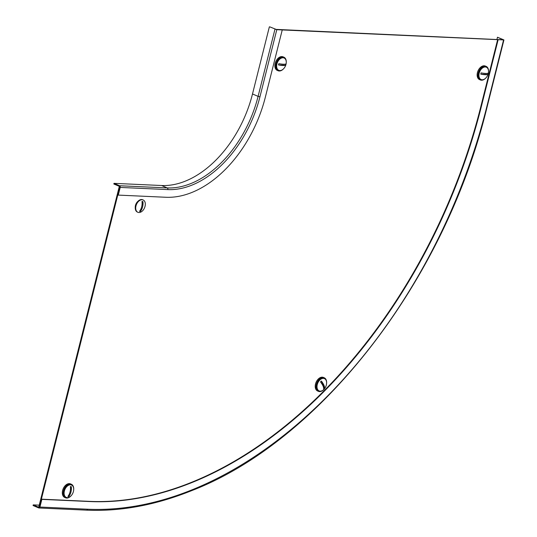 <?xml version="1.0" encoding="UTF-8"?>
<svg xmlns="http://www.w3.org/2000/svg" width="537" height="537" viewBox="0 0 537 537"><rect width="100%" height="100%" fill="white"/><g stroke="black" fill="none" stroke-linecap="round" stroke-linejoin="round"><path stroke-width="0.81" d="M275.75 29.24L269.816 26.87L276.797 29.689L503.928 39.939L497.484 37.234L503.095 39.819L275.716 29.374M39.235 505.156L33.234 504.881L38.832 507.284A0.671 0.49 -87.4 0 0 39.456 506.841L38.872 506.592L119.154 186.977L119.764 187.004M497.651 39.57L480.796 106.688A427.519 279.18 -66.8 0 1 89.001 501.343L41.383 499.175L39.456 506.841L119.738 187.225A0.671 0.49 -87.4 0 0 119.436 186.386L113.837 183.99L113.998 183.352L119.59 185.748A1.343 0.987 92.6 0 1 120.207 187.426L118.281 195.099L117.811 194.897L119.738 187.225L119.154 186.977M135.25 207.477A5.531 3.611 -66.8 0 1 137.861 201.388M41.383 499.175L41.852 499.37L39.926 507.042A1.343 0.987 92.6 0 1 38.932 507.982A1.343 0.987 92.6 0 1 38.671 507.921L33.072 505.525L33.234 504.881M480.796 106.688L481.259 106.89A427.519 279.18 -66.8 0 1 89.471 501.538L41.852 499.37M496.96 39.315L497.484 37.234M481.259 106.89L498.121 39.772M282.24 29.938L265.379 97.056A108.555 70.891 -66.8 0 1 165.899 197.267L118.281 195.099M269.359 26.85L252.504 93.968A99.177 64.762 -66.8 0 1 161.617 185.52L113.998 183.352M485.81 78.026A7.37 4.813 -66.8 0 1 481.494 80.208A7.37 4.813 -66.8 0 1 480.353 79.953A7.37 4.813 -66.8 0 1 478.521 72.106A7.37 4.813 -66.8 0 1 485.025 66.145A7.37 4.813 -66.8 0 1 486.166 66.4A7.37 4.813 -66.8 0 1 488.529 71.683M480.353 79.953L479.514 79.59A7.37 4.813 -66.8 0 1 477.682 71.75A7.37 4.813 -66.8 0 1 484.186 65.789A7.37 4.813 -66.8 0 1 485.327 66.044L486.166 66.4M488.254 73.582A6.699 4.377 -66.8 0 1 481.078 79.536A6.699 4.377 -66.8 0 1 479.185 73.166A6.699 4.377 -66.8 0 1 486.361 67.219A6.699 4.377 -66.8 0 1 488.254 73.582M480.857 79.429A6.699 4.377 -66.8 0 1 480.622 79.335A6.699 4.377 -66.8 0 1 478.722 72.972A6.699 4.377 -66.8 0 1 485.898 67.018A6.699 4.377 -66.8 0 1 486.126 67.132M487.938 73.838A5.189 3.39 113.2 0 0 488.073 73.2A10.7 1.933 14.1 0 1 481.105 72.878A5.189 3.39 113.2 0 0 480.91 73.515A5.189 3.39 113.2 0 0 480.783 74.16L487.75 74.475A5.189 3.39 113.2 0 0 487.938 73.838M487.75 74.475A10.7 1.933 -165.9 0 1 480.783 74.16M276.911 63.957A6.699 4.377 -66.8 0 1 284.086 58.009A6.699 4.377 -66.8 0 1 285.986 64.373A6.699 4.377 -66.8 0 1 278.81 70.327A6.699 4.377 -66.8 0 1 276.911 63.957M278.582 70.213A6.699 4.377 -66.8 0 1 278.347 70.125A6.699 4.377 -66.8 0 1 276.454 63.762A6.699 4.377 -66.8 0 1 283.63 57.808A6.699 4.377 -66.8 0 1 283.851 57.915M278.643 64.306A5.189 3.39 113.2 0 0 278.508 64.95L285.476 65.266A5.189 3.39 113.2 0 0 285.664 64.628A5.189 3.39 113.2 0 0 285.798 63.99A10.7 1.933 14.1 0 1 278.831 63.668A5.189 3.39 113.2 0 0 278.643 64.306M285.476 65.266A10.7 1.933 -165.9 0 1 278.508 64.95M283.536 68.817A7.37 4.813 -66.8 0 1 279.22 70.998A7.37 4.813 -66.8 0 1 278.085 70.743A7.37 4.813 -66.8 0 1 276.246 62.896A7.37 4.813 -66.8 0 1 282.751 56.935A7.37 4.813 -66.8 0 1 283.892 57.191A7.37 4.813 -66.8 0 1 286.255 62.473M278.085 70.743L277.24 70.381A7.37 4.813 -66.8 0 1 275.407 62.54A7.37 4.813 -66.8 0 1 281.912 56.58A7.37 4.813 -66.8 0 1 283.053 56.835L283.892 57.191M323.871 389.432A6.699 4.377 -66.8 0 1 319.159 390.923A6.699 4.377 -66.8 0 1 317.005 386.284A6.699 4.377 -66.8 0 1 319.73 380.102A6.699 4.377 -66.8 0 1 324.442 378.605A6.699 4.377 -66.8 0 1 326.603 383.243A6.699 4.377 -66.8 0 1 323.871 389.432A7.37 4.813 -66.8 0 1 318.434 391.345A7.37 4.813 -66.8 0 1 316.562 389.379A7.37 4.813 -66.8 0 1 317.864 380.921A7.37 4.813 -66.8 0 1 324.247 377.793A7.37 4.813 -66.8 0 1 326.12 379.753A7.37 4.813 -66.8 0 1 326.61 383.069M318.938 390.815A6.699 4.377 -66.8 0 1 318.703 390.728A6.699 4.377 -66.8 0 1 316.541 386.09A6.699 4.377 -66.8 0 1 319.267 379.901A6.699 4.377 -66.8 0 1 323.979 378.41A6.699 4.377 -66.8 0 1 324.207 378.518M324.113 388.681A5.189 3.39 113.2 0 0 324.536 388.211L321.348 381.048A5.189 3.39 113.2 0 0 320.904 381.451A5.189 3.39 113.2 0 0 320.482 381.921A10.7 4.202 -135.2 0 1 323.663 389.09A5.189 3.39 113.2 0 0 324.113 388.681M321.348 381.048A10.7 4.202 44.8 0 1 324.536 388.211M318.434 391.345L317.595 390.983A7.37 4.813 -66.8 0 1 315.722 389.016A7.37 4.813 -66.8 0 1 317.025 380.558A7.37 4.813 -66.8 0 1 323.408 377.43L324.247 377.793M70.991 495.879A7.37 4.813 -66.8 0 1 65.534 497.806A7.37 4.813 -66.8 0 1 63.453 490.798A7.37 4.813 -66.8 0 1 71.347 484.253A7.37 4.813 -66.8 0 1 73.71 489.529M65.534 497.806L64.695 497.443A7.37 4.813 -66.8 0 1 62.614 490.442A7.37 4.813 -66.8 0 1 70.508 483.891L71.347 484.253M67.3 497.618A6.699 4.377 -66.8 0 1 66.266 497.383A6.699 4.377 -66.8 0 1 64.594 490.254A6.699 4.377 -66.8 0 1 70.508 484.83A6.699 4.377 -66.8 0 1 71.542 485.065A6.699 4.377 -66.8 0 1 73.213 492.201A6.699 4.377 -66.8 0 1 67.3 497.618M66.038 497.275A6.699 4.377 -66.8 0 1 65.803 497.188A6.699 4.377 -66.8 0 1 64.131 490.053A6.699 4.377 -66.8 0 1 70.045 484.636A6.699 4.377 -66.8 0 1 71.085 484.871A6.699 4.377 -66.8 0 1 71.307 484.978M70.381 490.281L71.293 486.636A5.189 3.39 113.2 0 0 70.85 486.576A5.189 3.39 113.2 0 0 70.387 486.596A10.7 7.867 -87.4 0 1 67.924 496.416A5.189 3.39 113.2 0 0 68.367 496.477A5.189 3.39 113.2 0 0 68.83 496.457L69.582 493.443M71.293 486.636A10.7 7.867 92.6 0 1 68.83 496.457M142.117 199.737A6.699 4.377 -66.8 0 1 143.157 199.972A6.699 4.377 -66.8 0 1 144.822 207.101A6.699 4.377 -66.8 0 1 138.908 212.524A6.699 4.377 -66.8 0 1 137.875 212.29A6.699 4.377 -66.8 0 1 136.203 205.154A6.699 4.377 -66.8 0 1 142.117 199.737M137.647 212.182A6.699 4.377 -66.8 0 1 137.412 212.088A6.699 4.377 -66.8 0 1 135.74 204.959A6.699 4.377 -66.8 0 1 141.661 199.542A6.699 4.377 -66.8 0 1 142.694 199.771A6.699 4.377 -66.8 0 1 142.923 199.885M141.99 205.181L142.909 201.543A5.189 3.39 113.2 0 0 142.466 201.482A5.189 3.39 113.2 0 0 141.996 201.503A10.7 7.867 -87.4 0 1 139.533 211.323A5.189 3.39 113.2 0 0 139.976 211.383A5.189 3.39 113.2 0 0 140.439 211.363L141.197 208.349M142.909 201.543A10.7 7.867 92.6 0 1 140.439 211.363M38.932 507.982L86.551 510.15C120.476 511.627 155.394 505.176 191.306 490.784C321.166 440.85 445.542 279.3 487.066 107.064L486.703 107.138A435.561 284.429 -66.8 0 1 87.544 509.21A1.343 0.987 92.6 0 1 86.551 510.15A1.343 0.987 92.6 0 1 86.289 510.09M87.544 509.21L39.926 507.042M89.001 501.343L89.471 501.538M486.703 107.138L503.558 40.013M161.617 185.52L167.215 187.916A1.343 0.987 92.6 0 1 167.826 189.595L120.207 187.426M252.504 93.968L258.096 96.371A99.177 64.762 -66.8 0 1 167.215 187.916L119.59 185.748M274.957 29.246L258.096 96.371L259.942 96.808A100.513 65.635 -66.8 0 1 167.826 189.595M259.942 96.808L276.797 29.689M487.066 107.064L503.928 39.939M481.078 79.536L480.622 79.335M486.361 67.219L485.898 67.018M284.086 58.009L283.63 57.808M278.81 70.327L278.347 70.125M319.159 390.923L318.703 390.728M324.442 378.605L323.979 378.41M66.266 497.383L65.803 497.188M71.542 485.065L71.085 484.871M143.157 199.972L142.694 199.771M137.875 212.29L137.412 212.088"/></g></svg>
